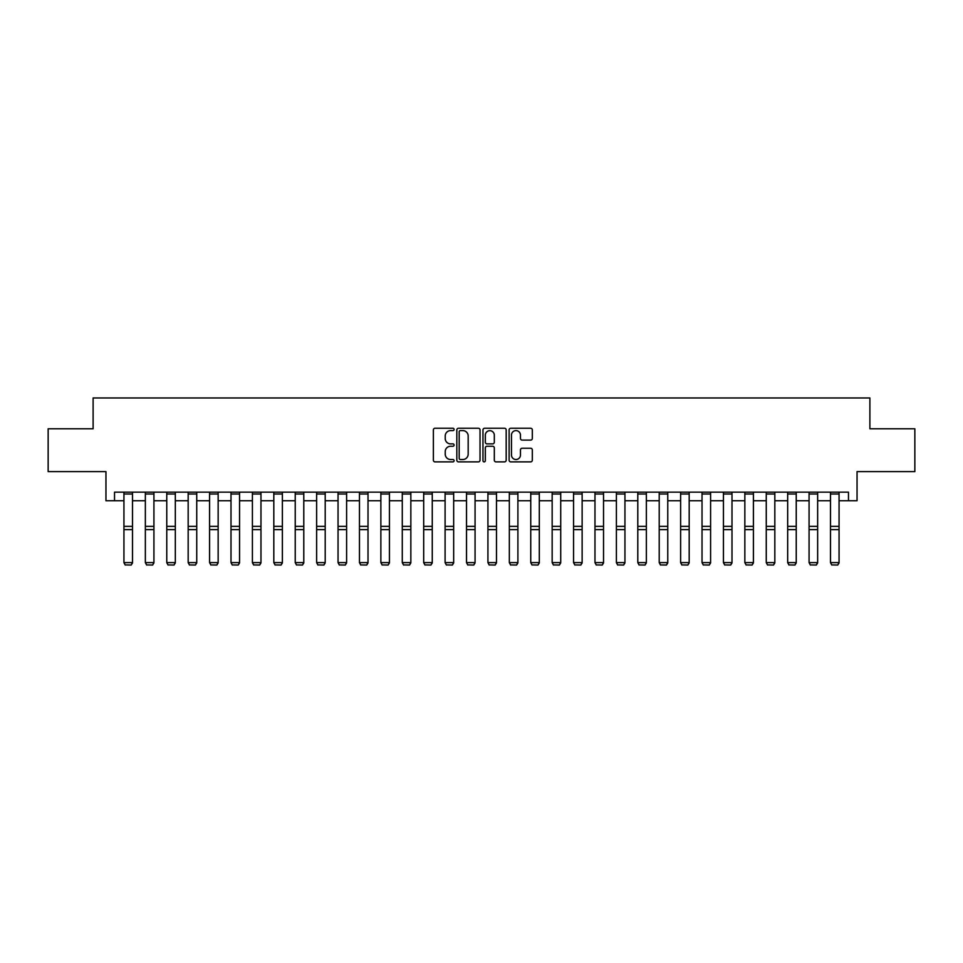 <?xml version="1.0" encoding="UTF-8"?>
<svg xmlns="http://www.w3.org/2000/svg" width="963" height="963" viewBox="0 0 963 963"><rect width="100%" height="100%" fill="white"/><g stroke="black" fill="none" stroke-linecap="round" stroke-linejoin="round"><path stroke-width="1.44" d="M454.091 429.426A1.18 1.18 0 0 0 452.923 428.246L435.059 428.246A1.685 1.685 0 0 0 433.374 429.931L433.374 460.194A1.685 1.685 0 0 0 435.059 461.879L452.923 461.879A1.18 1.18 0 0 0 454.091 460.699A1.18 1.18 0 0 0 452.923 459.52L450.612 459.52A5.381 5.381 0 0 1 445.231 454.139L445.231 451.623A5.381 5.381 0 0 1 450.612 446.242L452.923 446.242A1.18 1.18 0 0 0 454.091 445.062A1.18 1.18 0 0 0 452.923 443.883L450.612 443.883A5.381 5.381 0 0 1 445.231 438.502L445.231 435.986A5.381 5.381 0 0 1 450.612 430.605L452.923 430.605A1.18 1.18 0 0 0 454.091 429.426M530.637 440.103A1.685 1.685 0 0 0 532.322 438.418L532.322 429.931A1.685 1.685 0 0 0 530.637 428.246L510.799 428.246A1.685 1.685 0 0 0 509.114 429.931L509.114 460.194A1.685 1.685 0 0 0 510.799 461.879L530.637 461.879A1.685 1.685 0 0 0 532.322 460.194L532.322 449.938A1.685 1.685 0 0 0 530.637 448.252L522.151 448.252A1.685 1.685 0 0 0 520.465 449.938L520.465 455.03A4.502 4.502 0 0 1 515.963 459.52A4.502 4.502 0 0 1 511.473 455.03L511.473 435.095A4.502 4.502 0 0 1 515.963 430.605A4.502 4.502 0 0 1 520.465 435.095L520.465 438.418A1.685 1.685 0 0 0 522.151 440.103L530.637 440.103M114.525 500.736L114.525 492.165L848.475 492.165L848.475 500.736L857.046 500.736L857.046 471.617L914.85 471.617L914.85 428.788L869.89 428.788L869.89 397.96L93.11 397.96L93.11 428.788L48.15 428.788L48.15 471.617L105.954 471.617L105.954 500.736L123.938 500.736M480.031 429.931A1.685 1.685 0 0 0 478.346 428.246L458.508 428.246A1.685 1.685 0 0 0 456.823 429.931L456.823 460.194A1.685 1.685 0 0 0 458.508 461.879L478.346 461.879A1.685 1.685 0 0 0 480.031 460.194L480.031 429.931M484.654 428.246L504.492 428.246A1.685 1.685 0 0 1 506.177 429.931L506.177 460.194A1.685 1.685 0 0 1 504.492 461.879L496.005 461.879A1.685 1.685 0 0 1 494.32 460.194L494.32 447.915A1.685 1.685 0 0 0 492.635 446.242L487.001 446.242A1.685 1.685 0 0 0 485.328 447.915L485.328 460.699A1.18 1.18 0 0 1 484.148 461.879A1.18 1.18 0 0 1 482.969 460.699L482.969 429.931A1.685 1.685 0 0 1 484.654 428.246M132.509 500.736L145.353 500.736M153.924 500.736L166.768 500.736M175.326 500.736L188.17 500.736M196.741 500.736L209.585 500.736M218.156 500.736L231 500.736M239.558 500.736L252.402 500.736M260.973 500.736L273.817 500.736M282.376 500.736L295.232 500.736M303.79 500.736L316.634 500.736M325.205 500.736L338.049 500.736M346.608 500.736L359.464 500.736M368.022 500.736L380.867 500.736M389.437 500.736L402.281 500.736M410.84 500.736L423.696 500.736M432.255 500.736L445.099 500.736M453.669 500.736L466.513 500.736M475.072 500.736L487.928 500.736M496.487 500.736L509.331 500.736M517.901 500.736L530.745 500.736M539.304 500.736L552.16 500.736M560.719 500.736L573.563 500.736M582.134 500.736L594.978 500.736M603.536 500.736L616.392 500.736M624.951 500.736L637.795 500.736M646.366 500.736L659.21 500.736M667.768 500.736L680.624 500.736M689.183 500.736L702.027 500.736M710.598 500.736L723.442 500.736M732 500.736L744.844 500.736M753.415 500.736L766.259 500.736M774.83 500.736L787.674 500.736M796.232 500.736L809.076 500.736M817.647 500.736L830.491 500.736M839.062 500.736L848.475 500.736M460.362 430.605A1.18 1.18 0 0 0 459.182 431.785L459.182 458.34A1.18 1.18 0 0 0 460.362 459.52L462.794 459.52A5.381 5.381 0 0 0 468.174 454.139L468.174 435.986A5.381 5.381 0 0 0 462.794 430.605L460.362 430.605M494.32 435.18A4.502 4.502 0 0 0 489.818 430.69A4.502 4.502 0 0 0 485.328 435.18L485.328 442.21A1.685 1.685 0 0 0 487.001 443.883L492.635 443.883A1.685 1.685 0 0 0 494.32 442.21L494.32 435.18M132.509 492.165L132.509 562.91L131.221 565.04L125.226 564.92L131.221 565.04M125.226 565.04L123.938 562.609L132.509 562.609L131.221 564.92M123.938 492.165L123.938 562.609L125.226 564.92M153.924 492.165L153.924 562.91L152.636 565.04L146.641 564.92L152.636 565.04M146.641 565.04L145.353 562.609L153.924 562.609L152.636 564.92M145.353 492.165L145.353 562.609L146.641 564.92M175.326 492.165L175.326 562.91L174.038 565.04L168.043 564.92L174.038 565.04M168.043 565.04L166.768 562.609L175.326 562.609L174.038 564.92M166.768 492.165L166.768 562.609L168.043 564.92M196.741 492.165L196.741 562.91L195.453 565.04L189.458 564.92L195.453 565.04M189.458 565.04L188.17 562.609L196.741 562.609L195.453 564.92M188.17 492.165L188.17 562.609L189.458 564.92M218.156 492.165L218.156 562.91L216.868 565.04L210.873 564.92L216.868 565.04M210.873 565.04L209.585 562.609L218.156 562.609L216.868 564.92M209.585 492.165L209.585 562.609L210.873 564.92M239.558 492.165L239.558 562.91L238.27 565.04L232.276 564.92L238.27 565.04M232.276 565.04L231 562.609L239.558 562.609L238.27 564.92M231 492.165L231 562.609L232.276 564.92M260.973 492.165L260.973 562.91L259.685 565.04L253.69 564.92L259.685 565.04M253.69 565.04L252.402 562.609L260.973 562.609L259.685 564.92M252.402 492.165L252.402 562.609L253.69 564.92M282.376 492.165L282.376 562.91L281.1 565.04L275.105 564.92L281.1 565.04M275.105 565.04L273.817 562.609L282.376 562.609L281.1 564.92M273.817 492.165L273.817 562.609L275.105 564.92M303.79 492.165L303.79 562.91L302.502 565.04L296.508 564.92L302.502 565.04M296.508 565.04L295.232 562.609L303.79 562.609L302.502 564.92M295.232 492.165L295.232 562.609L296.508 564.92M325.205 492.165L325.205 562.91L323.917 565.04L317.922 564.92L323.917 565.04M317.922 565.04L316.634 562.609L325.205 562.609L323.917 564.92M316.634 492.165L316.634 562.609L317.922 564.92M346.608 492.165L346.608 562.91L345.332 565.04L339.337 564.92L345.332 565.04M339.337 565.04L338.049 562.609L346.608 562.609L345.332 564.92M338.049 492.165L338.049 562.609L339.337 564.92M368.022 492.165L368.022 562.91L366.734 565.04L360.74 564.92L366.734 565.04M360.74 565.04L359.464 562.609L368.022 562.609L366.734 564.92M359.464 492.165L359.464 562.609L360.74 564.92M389.437 492.165L389.437 562.91L388.149 565.04L382.155 564.92L388.149 565.04M382.155 565.04L380.867 562.609L389.437 562.609L388.149 564.92M380.867 492.165L380.867 562.609L382.155 564.92M410.84 492.165L410.84 562.91L409.564 565.04L403.569 564.92L409.564 565.04M403.569 565.04L402.281 562.609L410.84 562.609L409.564 564.92M402.281 492.165L402.281 562.609L403.569 564.92M432.255 492.165L432.255 562.91L430.967 565.04L424.972 564.92L430.967 565.04M424.972 565.04L423.696 562.609L432.255 562.609L430.967 564.92M423.696 492.165L423.696 562.609L424.972 564.92M453.669 492.165L453.669 562.91L452.381 565.04L446.387 564.92L452.381 565.04M446.387 565.04L445.099 562.609L453.669 562.609L452.381 564.92M445.099 492.165L445.099 562.609L446.387 564.92M475.072 492.165L475.072 562.91L473.796 565.04L467.801 564.92L473.796 565.04M467.801 565.04L466.513 562.609L475.072 562.609L473.796 564.92M466.513 492.165L466.513 562.609L467.801 564.92M496.487 492.165L496.487 562.91L495.199 565.04L489.204 564.92L495.199 565.04M489.204 565.04L487.928 562.609L496.487 562.609L495.199 564.92M487.928 492.165L487.928 562.609L489.204 564.92M517.901 492.165L517.901 562.91L516.613 565.04L510.619 564.92L516.613 565.04M510.619 565.04L509.331 562.609L517.901 562.609L516.613 564.92M509.331 492.165L509.331 562.609L510.619 564.92M539.304 492.165L539.304 562.91L538.028 565.04L532.033 564.92L538.028 565.04M532.033 565.04L530.745 562.609L539.304 562.609L538.028 564.92M530.745 492.165L530.745 562.609L532.033 564.92M560.719 492.165L560.719 562.91L559.431 565.04L553.436 564.92L559.431 565.04M553.436 565.04L552.16 562.609L560.719 562.609L559.431 564.92M552.16 492.165L552.16 562.609L553.436 564.92M582.134 492.165L582.134 562.91L580.845 565.04L574.851 564.92L580.845 565.04M574.851 565.04L573.563 562.609L582.134 562.609L580.845 564.92M573.563 492.165L573.563 562.609L574.851 564.92M603.536 492.165L603.536 562.91L602.26 565.04L596.266 564.92L602.26 565.04M596.266 565.04L594.978 562.609L603.536 562.609L602.26 564.92M594.978 492.165L594.978 562.609L596.266 564.92M624.951 492.165L624.951 562.91L623.663 565.04L617.668 564.92L623.663 565.04M617.668 565.04L616.392 562.609L624.951 562.609L623.663 564.92M616.392 492.165L616.392 562.609L617.668 564.92M646.366 492.165L646.366 562.91L645.078 565.04L639.083 564.92L645.078 565.04M639.083 565.04L637.795 562.609L646.366 562.609L645.078 564.92M637.795 492.165L637.795 562.609L639.083 564.92M667.768 492.165L667.768 562.91L666.492 565.04L660.498 564.92L666.492 565.04M660.498 565.04L659.21 562.609L667.768 562.609L666.492 564.92M659.21 492.165L659.21 562.609L660.498 564.92M689.183 492.165L689.183 562.91L687.895 565.04L681.9 564.92L687.895 565.04M681.9 565.04L680.624 562.609L689.183 562.609L687.895 564.92M680.624 492.165L680.624 562.609L681.9 564.92M710.598 492.165L710.598 562.91L709.31 565.04L703.315 564.92L709.31 565.04M703.315 565.04L702.027 562.609L710.598 562.609L709.31 564.92M702.027 492.165L702.027 562.609L703.315 564.92M732 492.165L732 562.91L730.724 565.04L724.73 564.92L730.724 565.04M724.73 565.04L723.442 562.609L732 562.609L730.724 564.92M723.442 492.165L723.442 562.609L724.73 564.92M753.415 492.165L753.415 562.91L752.127 565.04L746.132 564.92L752.127 565.04M746.132 565.04L744.844 562.609L753.415 562.609L752.127 564.92M744.844 492.165L744.844 562.609L746.132 564.92M774.83 492.165L774.83 562.91L773.542 565.04L767.547 564.92L773.542 565.04M767.547 565.04L766.259 562.609L774.83 562.609L773.542 564.92M766.259 492.165L766.259 562.609L767.547 564.92M796.232 492.165L796.232 562.91L794.957 565.04L788.962 564.92L794.957 565.04M788.962 565.04L787.674 562.609L796.232 562.609L794.957 564.92M787.674 492.165L787.674 562.609L788.962 564.92M817.647 492.165L817.647 562.91L816.359 565.04L810.365 564.92L816.359 565.04M810.365 565.04L809.076 562.609L817.647 562.609L816.359 564.92M809.076 492.165L809.076 562.609L810.365 564.92M839.062 492.165L839.062 562.91L837.774 565.04L831.779 564.92L837.774 565.04M831.779 565.04L830.491 562.609L839.062 562.609L837.774 564.92M830.491 492.165L830.491 562.609L831.779 564.92M132.509 526.364L123.938 526.364M132.509 529.614L123.938 529.614M132.509 494.007L123.938 494.007M153.924 526.364L145.353 526.364M153.924 529.614L145.353 529.614M153.924 494.007L145.353 494.007M175.326 526.364L166.768 526.364M175.326 529.614L166.768 529.614M175.326 494.007L166.768 494.007M196.741 526.364L188.17 526.364M196.741 529.614L188.17 529.614M196.741 494.007L188.17 494.007M218.156 526.364L209.585 526.364M218.156 529.614L209.585 529.614M218.156 494.007L209.585 494.007M239.558 526.364L231 526.364M239.558 529.614L231 529.614M239.558 494.007L231 494.007M260.973 526.364L252.402 526.364M260.973 529.614L252.402 529.614M260.973 494.007L252.402 494.007M282.376 526.364L273.817 526.364M282.376 529.614L273.817 529.614M282.376 494.007L273.817 494.007M303.79 526.364L295.232 526.364M303.79 529.614L295.232 529.614M303.79 494.007L295.232 494.007M325.205 526.364L316.634 526.364M325.205 529.614L316.634 529.614M325.205 494.007L316.634 494.007M346.608 526.364L338.049 526.364M346.608 529.614L338.049 529.614M346.608 494.007L338.049 494.007M368.022 526.364L359.464 526.364M368.022 529.614L359.464 529.614M368.022 494.007L359.464 494.007M389.437 526.364L380.867 526.364M389.437 529.614L380.867 529.614M389.437 494.007L380.867 494.007M410.84 526.364L402.281 526.364M410.84 529.614L402.281 529.614M410.84 494.007L402.281 494.007M432.255 526.364L423.696 526.364M432.255 529.614L423.696 529.614M432.255 494.007L423.696 494.007M453.669 526.364L445.099 526.364M453.669 529.614L445.099 529.614M453.669 494.007L445.099 494.007M475.072 526.364L466.513 526.364M475.072 529.614L466.513 529.614M475.072 494.007L466.513 494.007M496.487 526.364L487.928 526.364M496.487 529.614L487.928 529.614M496.487 494.007L487.928 494.007M517.901 526.364L509.331 526.364M517.901 529.614L509.331 529.614M517.901 494.007L509.331 494.007M539.304 526.364L530.745 526.364M539.304 529.614L530.745 529.614M539.304 494.007L530.745 494.007M560.719 526.364L552.16 526.364M560.719 529.614L552.16 529.614M560.719 494.007L552.16 494.007M582.134 526.364L573.563 526.364M582.134 529.614L573.563 529.614M582.134 494.007L573.563 494.007M603.536 526.364L594.978 526.364M603.536 529.614L594.978 529.614M603.536 494.007L594.978 494.007M624.951 526.364L616.392 526.364M624.951 529.614L616.392 529.614M624.951 494.007L616.392 494.007M646.366 526.364L637.795 526.364M646.366 529.614L637.795 529.614M646.366 494.007L637.795 494.007M667.768 526.364L659.21 526.364M667.768 529.614L659.21 529.614M667.768 494.007L659.21 494.007M689.183 526.364L680.624 526.364M689.183 529.614L680.624 529.614M689.183 494.007L680.624 494.007M710.598 526.364L702.027 526.364M710.598 529.614L702.027 529.614M710.598 494.007L702.027 494.007M732 526.364L723.442 526.364M732 529.614L723.442 529.614M732 494.007L723.442 494.007M753.415 526.364L744.844 526.364M753.415 529.614L744.844 529.614M753.415 494.007L744.844 494.007M774.83 526.364L766.259 526.364M774.83 529.614L766.259 529.614M774.83 494.007L766.259 494.007M796.232 526.364L787.674 526.364M796.232 529.614L787.674 529.614M796.232 494.007L787.674 494.007M817.647 526.364L809.076 526.364M817.647 529.614L809.076 529.614M817.647 494.007L809.076 494.007M839.062 526.364L830.491 526.364M839.062 529.614L830.491 529.614M839.062 494.007L830.491 494.007"/></g></svg>
